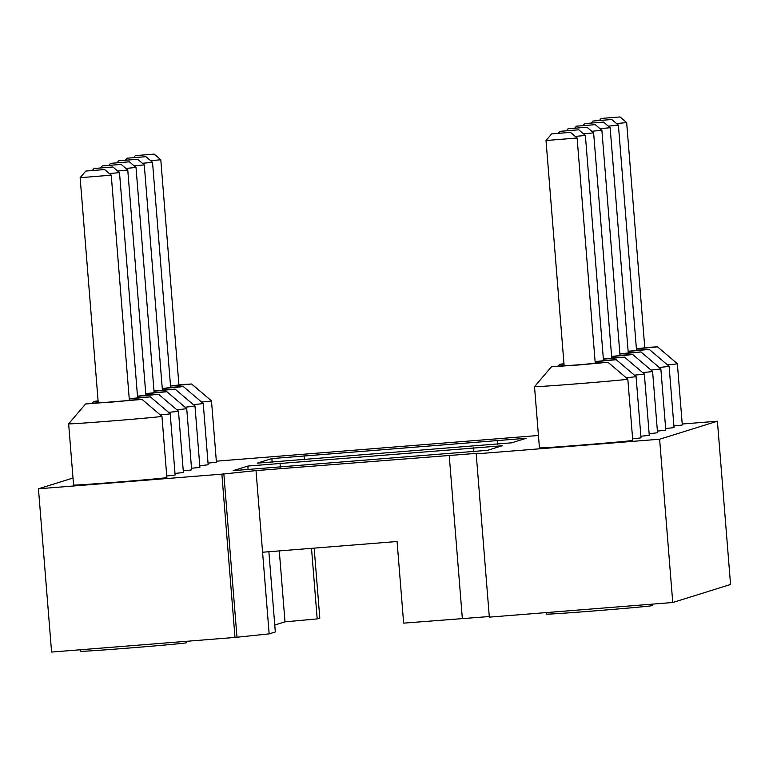 <?xml version="1.0" encoding="UTF-8"?>
<svg xmlns="http://www.w3.org/2000/svg" width="769" height="769" viewBox="0 0 769 769"><rect width="100%" height="100%" fill="white"/><g stroke="black" fill="none" stroke-linecap="round" stroke-linejoin="round"><path stroke-width="1.15" d="M38.45 488.786L51.59 652.064L234.997 637.434L221.866 474.156L38.45 488.786L73.007 478.02M216.349 461.189L538.444 435.494M682.218 424.017L717.41 421.21L730.55 584.488L672.75 602.502L489.334 617.132L476.203 453.864L478.193 453.229L256.01 470.599L221.866 474.156M717.41 421.21L659.61 439.224L476.203 453.864M526.198 438.282L271.861 458.574L257.221 463.149L511.596 442.829L526.198 438.282M502.176 445.77L247.839 466.062L233.199 470.638L487.575 450.317L502.176 445.77M234.997 637.434L269.15 633.877L275.321 631.955L268.871 551.738M274.764 625.034L285.001 621.842L317.193 618.901L319.798 618.084L314.165 548.124M659.61 439.224L672.75 602.502M269.15 633.877L262.575 552.238L397.083 541.511L403.648 623.14L489.286 616.536M628.254 352.711L641.01 351.971L660.85 368.86A46.803 0.567 175.4 0 1 660.85 368.87L665.781 430.082A46.803 0.567 175.4 0 1 657.399 431.092M644.768 347.569L657.524 346.829L677.364 363.708A46.803 0.567 175.4 0 1 677.364 363.718L682.295 424.94A46.803 0.567 175.4 0 1 673.913 425.939M636.511 350.145L649.267 349.405L669.107 366.284A46.803 0.567 175.4 0 1 669.107 366.294L674.038 427.516A46.803 0.567 175.4 0 1 665.656 428.516M311.512 548.335L317.193 618.901M170.631 387.316L183.387 386.576L203.237 403.456A46.803 0.567 175.4 0 1 203.237 403.465L208.159 464.687A46.803 0.567 175.4 0 1 199.777 465.687M178.889 384.74L191.644 384L211.494 400.889L216.416 462.111A46.803 0.567 175.4 0 1 208.034 463.111M162.374 389.883L175.13 389.143L194.98 406.032A46.803 0.567 175.4 0 1 194.98 406.042L199.902 467.264A46.803 0.567 175.4 0 1 191.519 468.263M137.603 397.611L150.359 396.871L170.209 413.751A46.803 0.567 175.4 0 1 170.209 413.76L175.13 474.982A46.803 0.567 175.4 0 1 166.748 475.982M145.86 395.035L158.616 394.295L178.466 411.184L183.387 472.406A46.803 0.567 175.4 0 1 175.005 473.406M603.482 360.44L616.238 359.7L636.078 376.579A46.803 0.567 175.4 0 1 636.078 376.589L641.01 437.811A46.803 0.567 175.4 0 1 632.627 438.811M611.74 357.864L624.495 357.124L644.335 374.003A46.803 0.567 175.4 0 1 644.335 374.013L649.267 435.235A46.803 0.567 175.4 0 1 640.885 436.234M619.997 355.288L632.752 354.547L652.593 371.437L657.524 432.659A46.803 0.567 175.4 0 1 649.142 433.668M154.117 392.459L166.873 391.719L186.723 408.608A46.803 0.567 175.4 0 1 186.723 408.618L191.644 469.83A46.803 0.567 175.4 0 1 183.262 470.839M632.752 440.377A46.803 0.567 175.4 0 1 586.141 444.703A46.803 0.567 175.4 0 1 539.444 447.885L534.522 386.672A46.803 0.567 175.4 0 1 534.522 386.663A46.803 0.567 175.4 0 0 581.22 383.481A46.803 0.567 175.4 0 0 627.821 379.165A46.803 0.567 175.4 0 1 627.821 379.165L632.752 440.377M129.346 400.178L142.102 399.438L161.951 416.327A46.803 0.567 175.4 0 1 161.951 416.337L166.873 477.559A46.803 0.567 175.4 0 1 117.744 482.076A46.803 0.567 175.4 0 1 73.574 485.066L68.643 423.844A46.803 0.567 175.4 0 1 68.652 423.834L85.532 403.994L98.249 402.687M186.213 641.317L186.329 642.788A52.946 0.644 175.4 0 1 130.759 647.902A52.946 0.644 175.4 0 1 80.783 651.276L80.658 649.747M652.083 604.146L652.208 605.607A52.946 0.644 175.4 0 1 599.484 610.499A52.946 0.644 175.4 0 1 546.653 614.104L546.528 612.576M660.85 368.87A46.803 0.567 175.4 0 1 650.93 370.024M677.364 363.718A46.803 0.567 175.4 0 1 667.444 364.871M669.107 366.294A46.803 0.567 175.4 0 1 659.187 367.447M203.237 403.465A46.803 0.567 175.4 0 1 193.317 404.619M211.494 400.889A46.803 0.567 175.4 0 1 201.574 402.043M194.98 406.042A46.803 0.567 175.4 0 1 185.06 407.195M170.209 413.76A46.803 0.567 175.4 0 1 160.288 414.914M178.466 411.184A46.803 0.567 175.4 0 1 168.546 412.338M636.078 376.589A46.803 0.567 175.4 0 1 626.158 377.742M644.335 374.013A46.803 0.567 175.4 0 1 634.415 375.166M652.593 371.437A46.803 0.567 175.4 0 1 642.673 372.59M186.723 408.618A46.803 0.567 175.4 0 1 176.803 409.762M161.951 416.337A46.803 0.567 175.4 0 1 112.822 420.864A46.803 0.567 175.4 0 1 68.643 423.844M641.01 351.971L619.891 354.019M657.524 346.829L636.405 348.866M649.267 349.405L628.148 351.443M183.387 386.576L162.278 388.614M191.644 384L170.535 386.038M175.13 389.143L154.021 391.19M98.134 401.264L93.789 401.418L98.105 400.889M150.359 396.871L129.25 398.909M158.616 394.295L137.507 396.333M616.238 359.7L595.119 361.738M564.004 364.083L559.669 364.246L563.975 363.718M624.495 357.124L603.377 359.161M632.752 354.547L611.634 356.585M166.873 391.719L145.764 393.757M595.225 363.006L607.981 362.266L579.72 364.891L551.411 366.823L564.119 365.515M142.102 399.438L85.532 403.994M603.53 122.079L584.671 123.598L603.53 122.079L610.144 127.712L628.273 353L619.881 353.846M620.045 116.936L601.185 118.455L620.045 116.936L626.658 122.569L644.787 347.857L636.396 348.703M611.788 119.512L592.928 121.031L611.788 119.512L618.401 125.136L636.53 350.433L628.138 351.279M145.918 156.684L127.058 158.203L145.918 156.684L152.531 162.307L170.66 387.605L162.259 388.451M154.175 154.108L135.315 155.626L154.175 154.108L160.788 159.741L178.917 385.029L170.516 385.875M137.661 159.26L118.801 160.769L137.661 159.26L144.274 164.883L162.403 390.181L154.002 391.017M112.889 166.979L94.029 168.498L112.889 166.979L119.503 172.602L137.632 397.9L129.23 398.746M121.146 164.403L102.287 165.921L121.146 164.403L127.76 170.036L145.889 395.324L137.488 396.17M578.759 129.807L559.899 131.326L578.759 129.807L585.372 135.431L603.502 360.728L595.1 361.574M587.016 127.231L568.156 128.75L587.016 127.231L593.63 132.864L611.759 358.152L603.357 358.998M595.273 124.655L576.414 126.174L595.273 124.655L601.887 130.288L620.016 355.576L611.615 356.422M129.403 161.826L110.544 163.345L129.403 161.826L136.017 167.459L154.146 392.748L145.745 393.593M570.502 132.374L577.115 138.007L595.244 363.295L579.711 364.737L564.138 365.804L546.019 140.516L551.642 133.893L570.502 132.374L551.642 133.893M104.632 169.555L111.245 175.178L129.375 400.476L112.995 401.976L98.269 402.975L80.139 177.687L85.772 171.064L104.632 169.555L85.772 171.064M610.144 127.712L600.031 128.711M626.658 122.569L616.546 123.559M618.401 125.145L608.289 126.135M152.531 162.317L142.419 163.307M160.788 159.741L150.676 160.731M144.274 164.883L134.162 165.883M119.503 172.612L109.39 173.602M127.76 170.036L117.647 171.026M585.372 135.44L575.26 136.43M593.63 132.864L583.517 133.854M601.887 130.288L591.774 131.278M136.017 167.459L125.905 168.449M577.115 138.007L546.019 140.516M111.245 175.178L80.139 177.687M236.948 636.819L223.817 473.55M262.575 552.238L256.01 470.599M462.342 618.459L449.202 455.19M497.581 444.251L497.255 440.214M304.053 455.623L304.389 459.737M285.001 621.842L279.291 550.902M272.159 462.265L271.861 458.574M247.839 466.062L248.137 469.753M473.233 447.702L473.55 451.739M280.031 463.111L280.368 467.225M93.789 401.418L92.251 403.235M559.669 364.246L558.121 366.063M551.411 366.823L534.522 386.663M607.981 362.266L627.821 379.155M584.671 123.598L583.027 125.53M601.185 118.455L599.541 120.387M592.928 121.031L591.284 122.963M127.058 158.203L125.414 160.135M135.315 155.626L133.671 157.558M118.801 160.769L117.157 162.701M94.029 168.498L92.386 170.43M102.287 165.921L100.643 167.853M559.899 131.326L558.256 133.258M568.156 128.75L566.513 130.682M576.414 126.174L574.77 128.106M110.544 163.345L108.9 165.277"/></g></svg>
